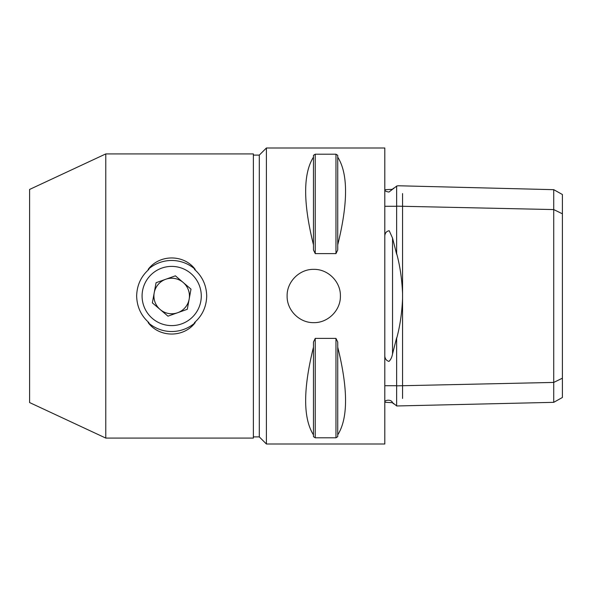 <?xml version="1.0" encoding="UTF-8"?>
<svg xmlns="http://www.w3.org/2000/svg" width="592" height="592" viewBox="0 0 592 592"><rect width="100%" height="100%" fill="white"/><g stroke="black" fill="none" stroke-linecap="round" stroke-linejoin="round"><path stroke-width="0.89" d="M195.212 322.61C183.875 337.847 159.485 337.847 148.148 322.61L148.895 322.61C141.014 315.617 136.93 306.752 136.648 296C136.93 285.248 141.014 276.383 148.895 269.39L148.148 269.39C159.529 254.153 183.853 254.138 195.212 269.39L194.465 269.39C202.346 276.383 206.43 285.248 206.712 296C206.43 306.752 202.346 315.617 194.465 322.61L195.212 322.61A35.52 35.52 0 0 1 148.148 322.61M148.148 269.39A35.52 35.52 0 0 1 195.212 269.39M158.16 284.478A17.76 17.76 0 0 0 160.158 309.52A17.76 17.76 0 0 0 186.302 285.921A17.76 17.76 0 0 0 158.16 284.478A17.76 17.76 0 0 1 189.144 299.219A17.76 17.76 0 0 1 160.158 309.52A17.76 17.76 0 0 1 158.16 284.478M156.073 282.702L152.359 302.867L167.965 316.165L187.287 309.298L191.001 289.133L175.395 275.835L156.073 282.702M149.147 276.804A29.6 29.6 0 0 1 190.876 273.467A29.6 29.6 0 0 1 194.213 315.196A29.6 29.6 0 0 1 152.484 318.533A29.6 29.6 0 0 1 149.147 276.804M253.376 155.104L259.296 155.104L259.296 436.896L253.376 436.896M340.4 296C340.748 310.252 328.012 322.988 313.76 322.64C299.508 322.988 286.772 310.252 287.12 296C286.772 281.748 299.508 269.012 313.76 269.36C328.012 269.012 340.748 281.748 340.4 296M105.776 153.92L29.6 189.44L29.6 402.56L105.776 438.08L253.376 438.08L253.376 153.92L105.776 153.92L105.776 438.08M384.8 385.718L396.64 385.718L396.64 337.803L396.64 405.971L553.727 402.338L553.727 382.425L396.64 385.851M384.8 190.069C385.14 191.068 386.532 191.719 388.966 192.037L396.64 186.125M384.8 206.282L396.64 206.282M384.8 356.206C385.14 358.981 386.532 360.713 388.966 361.409C390.742 359.729 391.926 357.235 392.54 353.92L396.64 337.803M398.342 185.762L396.64 186.029L396.64 254.197L392.54 238.08L389.218 230.739C386.583 231.161 385.118 232.848 384.8 235.794M396.64 405.875L392.54 402.686C391.297 399.112 385.111 399.889 384.8 401.931M396.64 253.531C399.926 265.401 401.901 278.706 402.56 293.44L402.56 298.56C401.909 313.227 399.94 326.532 396.64 338.469M402.56 293.44L402.56 206.282L553.727 209.575L553.727 382.425L562.4 378.199L562.4 213.801L553.727 209.575L553.727 189.662L562.4 194.516L562.4 213.801M553.727 402.338L562.4 397.484L562.4 378.199M402.56 193.562L402.56 206.282L396.64 206.149M259.296 155.104L266.4 148L384.8 148L384.8 444L266.4 444L259.296 436.896M337.736 244.814L337.736 249.957L335.96 253.613L315.24 253.613L313.464 249.957L313.464 155.341L315.24 154.201L335.96 154.201L337.736 155.341L337.736 157.132C348.148 173.611 348.148 202.841 337.736 244.814L337.736 157.132M313.464 244.814C303.052 202.841 303.052 173.611 313.464 157.132M315.24 253.613L315.24 154.201L313.464 155.341M337.736 155.341L335.96 154.201L335.96 253.613L337.736 249.957M313.464 436.659L315.24 437.799L313.464 436.659L313.464 342.043L315.24 338.387L335.96 338.387L337.736 342.043L335.96 338.387L335.96 437.799L337.736 436.659L335.96 437.799L315.24 437.799L315.24 338.387M337.736 347.186C348.148 389.159 348.148 418.389 337.736 434.868L337.736 342.043M337.736 434.868L337.736 436.659M313.464 434.868C303.052 418.389 303.052 389.159 313.464 347.186M266.4 148L266.4 444M402.56 398.438L402.56 298.56M392.54 189.314L384.8 189.736M392.54 353.92L392.54 238.08M384.8 402.264L392.54 402.686M398.209 185.762L553.727 189.677M392.54 189.188L393.539 188.182M392.54 402.812L393.539 403.818"/></g></svg>
